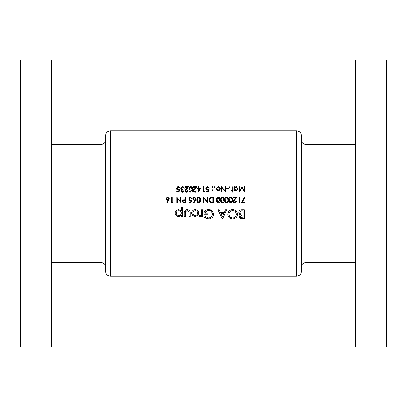 <?xml version="1.0" encoding="UTF-8"?>
<svg xmlns="http://www.w3.org/2000/svg" width="407" height="407" viewBox="0 0 407 407"><rect width="100%" height="100%" fill="white"/><g stroke="black" fill="none" stroke-linecap="round" stroke-linejoin="round"><path stroke-width="0.61" d="M105.718 271.561L105.718 135.439C105.993 132.611 107.545 131.059 110.373 130.784L110.373 276.216C107.545 275.941 105.993 274.389 105.718 271.561M51.394 59.931L51.394 347.069L20.35 347.069L20.35 59.931L51.394 59.931M301.282 203.5L301.282 271.561C301.007 274.389 299.455 275.941 296.627 276.216L296.627 130.784C299.455 131.059 301.007 132.611 301.282 135.439L301.282 203.5M355.606 203.5L355.606 347.069L386.65 347.069L386.65 59.931L355.606 59.931L355.606 203.5M195.309 216.544L197.909 215.43L198.845 213.049C198.641 210.912 197.466 209.763 195.309 209.595C193.127 209.727 191.911 210.882 191.661 213.049L192.633 215.435L195.309 216.544L192.633 215.435L192.221 214.916M182.397 216.427L182.397 207.275L181.237 207.275L181.237 210.882L178.826 209.595C176.648 209.763 175.448 210.928 175.214 213.085C175.463 215.222 176.674 216.371 178.851 216.544L181.237 215.227L181.237 216.427L182.397 216.427M202.666 216.427L202.666 209.707L201.506 209.707L201.363 214.189L200.188 215.501L199.623 215.384L199.074 216.229L200.046 216.544L201.506 215.471L201.506 216.427L202.666 216.427M222.181 218.742L222.548 218.742L226.76 209.707L225.585 209.707L224.211 212.607L220.518 212.607L219.144 209.707L217.954 209.707L222.181 218.742M244.251 218.742L244.251 209.707L241.743 209.707C239.952 209.737 238.934 210.617 238.69 212.352L240.42 214.647L239.382 216.473C239.652 218.086 240.664 218.844 242.414 218.742L244.251 218.742M232.723 218.976C235.612 218.676 237.179 217.079 237.413 214.184C237.154 211.304 235.561 209.732 232.651 209.478C229.701 209.722 228.088 211.304 227.803 214.23C228.083 217.17 229.721 218.752 232.723 218.976M204.518 217.19L208.705 218.976C211.665 218.747 213.283 217.165 213.553 214.23L212.444 211.182L208.542 209.478C205.591 209.666 204.06 211.248 203.943 214.224L207.992 214.224L207.992 213.182L205.097 213.182C205.545 211.477 206.67 210.587 208.47 210.521C210.826 210.689 212.133 211.94 212.398 214.265C212.195 216.478 210.974 217.699 208.725 217.933L205.398 216.427L204.518 217.19M190.273 216.427L190.273 213.212C190.415 211.014 189.428 209.809 187.312 209.595C185.175 209.768 184.152 210.953 184.249 213.151L184.249 216.427L185.409 216.427L185.531 211.767L187.306 210.633L189.006 211.828L189.113 216.427L190.273 216.427M172.726 202.722L173.046 202.167L172.207 202.167L172.207 197.293L171.723 197.293L171.723 202.722L172.726 202.722M244.989 186.686L244.5 186.686L243.981 190.603L242.012 186.686L239.942 190.593L239.418 186.686L238.929 186.686L239.652 192.119L241.962 187.663L244.271 192.119L244.989 186.686M188.853 202.722L191.081 202.722L191.641 200.01L190.445 200.285L189.133 199.089L190.512 197.71L192.196 198.682L190.542 197.151L188.645 199.069L190.354 200.844L190.995 200.737L190.7 202.167L188.853 202.167L188.853 202.722M200.626 200.005C200.783 198.468 200.178 197.517 198.809 197.151C197.42 197.507 196.795 198.458 196.932 200.005C196.795 201.551 197.42 202.503 198.809 202.864C200.183 202.498 200.788 201.541 200.626 200.005M232.316 192.257L232.316 190.654L233.013 190.654L233.013 190.166L232.316 190.166L232.316 186.686L231.827 186.686L231.827 190.166L231.13 190.166L231.13 190.654L231.827 190.654L231.827 192.257L232.316 192.257M228.622 189.052L228.622 188.497L226.531 188.497L226.531 189.052L228.622 189.052M218.279 190.725L219.79 190.069L220.335 188.66C220.233 187.413 219.546 186.732 218.279 186.615L216.224 188.66L216.768 190.069L218.279 190.725L216.768 190.069M212.708 190.725L213.161 190.273L212.708 189.82L212.256 190.273L212.708 190.725L212.256 190.273L212.708 189.82L212.256 190.273L212.708 190.725L213.161 190.273L212.708 190.725M244.851 202.722L244.851 202.167L242.333 202.167L244.785 197.385L244.363 197.151L241.509 202.722L244.851 202.722M236.091 201.389L234.885 202.304L233.704 201.206L236.838 197.293L233.15 197.293L233.15 197.848L235.678 197.848L233.221 201.246L234.859 202.864L236.63 201.053L236.146 201.053L234.885 202.304L234.066 201.999L233.73 200.951M228.485 200.005C228.642 198.468 228.037 197.517 226.668 197.151C225.28 197.507 224.654 198.458 224.791 200.005C224.654 201.551 225.28 202.503 226.668 202.864C228.042 202.498 228.648 201.541 228.485 200.005M220.126 200.005C220.289 198.468 219.683 197.517 218.31 197.151C216.921 197.507 216.3 198.458 216.432 200.005C216.295 201.551 216.921 202.503 218.31 202.864C219.683 202.498 220.289 201.541 220.126 200.005M207.799 197.293L207.311 197.293L207.311 201.557L203.617 197.293L203.617 202.722L204.105 202.722L204.105 198.448L207.799 202.722L207.799 197.293M206.059 192.119L208.287 192.119L208.842 189.403L207.646 189.682L206.334 188.482L207.712 187.103L209.402 188.08L207.743 186.548L205.85 188.461L207.56 190.237L208.196 190.13L207.906 191.56L206.059 191.56L206.059 192.119M198.148 192.257L201.114 187.937L198.535 187.937L198.535 186.686L198.046 186.686L198.046 187.937L197.42 187.937L197.42 188.497L198.046 188.497L198.148 192.257M192.755 189.397C192.923 187.876 192.318 186.925 190.939 186.548C189.545 186.915 188.919 187.866 189.062 189.397C188.919 190.934 189.545 191.885 190.939 192.257C192.318 191.88 192.923 190.929 192.755 189.397C192.913 190.944 192.308 191.895 190.939 192.257M183.699 190.863L182.565 191.702L181.471 190.847L182.865 189.957L182.865 189.403L181.191 188.253L182.575 187.103L184.396 188.146L182.585 186.548L180.708 188.299L181.619 189.728L180.983 190.847L182.57 192.257L184.188 190.863L183.623 191.031M176.806 192.119L179.034 192.119L179.594 189.403L178.393 189.682L177.086 188.482L178.464 187.103L180.148 188.08L178.49 186.548L176.597 188.461L178.307 190.237L178.948 190.13L178.653 191.56L176.806 191.56L176.806 192.119M187.881 190.445L186.62 191.702L185.439 190.598L188.573 186.686L184.885 186.686L184.885 187.24L187.413 187.24L184.956 190.644L186.594 192.257L187.825 190.776M196.235 190.445L194.978 191.702L193.798 190.598L196.932 186.686L193.244 186.686L193.244 187.24L195.772 187.24L193.31 190.644L194.953 192.257L196.184 190.776M204.136 192.119L204.456 191.56L203.617 191.56L203.617 186.686L203.134 186.686L203.134 192.119L204.136 192.119M213.161 187.067L212.708 187.52L213.161 187.067L212.708 186.615L212.256 187.067L212.708 187.52L212.256 187.067L212.708 186.615L213.161 187.067L212.708 187.52L212.256 187.067L212.708 186.615M213.37 197.293L211.686 197.293C209.936 197.309 209.015 198.194 208.913 199.939L210.551 202.528L213.37 202.722L213.37 197.293M224.303 200.005C224.466 198.468 223.86 197.517 222.487 197.151C221.103 197.507 220.477 198.458 220.614 200.005C220.477 201.551 221.098 202.503 222.487 202.864C223.86 202.498 224.466 201.541 224.303 200.005M232.662 200.005C232.824 198.468 232.219 197.517 230.845 197.151C229.456 197.507 228.836 198.458 228.973 200.005C228.831 201.551 229.456 202.503 230.845 202.864C232.219 202.498 232.824 201.541 232.662 200.005M239.865 202.722L240.186 202.167L239.347 202.167L239.347 197.293L238.858 197.293L238.858 202.722L239.865 202.722M215.181 187.067L214.728 187.52L215.181 187.067L214.728 186.615L214.275 187.067L214.728 187.52L214.275 187.067L214.728 186.615L215.181 187.067L214.728 187.52L214.275 187.067L214.728 186.615M225.626 186.686L225.142 186.686L225.142 190.949L221.449 186.686L221.449 192.119L221.937 192.119L221.937 187.841L225.626 192.119L225.626 186.686M230.225 187.067L229.772 187.52L230.225 187.067L229.772 186.615L229.319 187.067L229.772 187.52L229.319 187.067L229.772 186.615L230.225 187.067L229.772 187.52L229.319 187.067L229.772 186.615M233.913 190.654L234.401 190.654L234.401 189.921L236.009 190.725L238.095 188.68L236.024 186.615L234.401 187.373L234.401 186.686L233.913 186.686L233.913 190.654M193.941 202.864L196.169 198.804L194.521 197.151L192.826 198.814L194.434 200.427L194.999 200.371L193.564 202.569L193.941 202.864M185.511 202.722L185.511 197.293L185.022 197.293L185.022 199.796L183.252 199.888L182.168 201.267L183.211 202.64L185.511 202.722M167.196 202.864L169.424 198.804L167.776 197.151L166.081 198.814L167.694 200.427L168.254 200.371L166.819 202.569L167.196 202.864M181.054 197.293L180.566 197.293L180.566 201.557L176.877 197.293L176.877 202.722L177.36 202.722L177.36 198.448L181.054 202.722L181.054 197.293M242.414 218.742L239.448 217.002M240.054 214.509L239.708 214.321M239.504 214.163L239.153 213.787M238.955 213.466L238.716 212.734M238.69 212.352L239.637 210.378M240.629 209.854L241.178 209.742M241.778 215.11L240.542 216.488C240.802 215.374 241.549 214.891 242.801 215.038L243.091 215.038L243.091 217.699L242.262 217.699L240.542 216.488L240.674 217.053M241.778 217.674L242.262 217.699M242.801 215.038L242.496 215.044M241.005 210.867L239.845 212.327L241.209 213.884L239.845 212.327C240.115 211.136 240.898 210.612 242.206 210.75L243.091 210.75L243.091 213.996L241.794 213.965M242.206 210.75L241.041 210.857M178.948 190.13L178.307 190.237M177.055 189.708L176.847 189.438M176.597 188.461L177.747 186.676M179.66 188.08L179.166 187.312M178.673 187.118L177.106 188.736M177.086 188.482L178.704 189.657M178.393 189.682L179.594 189.403M183.801 191.697L183.14 192.16M183.125 192.165L182.86 192.231M181.023 190.507L181.151 190.201M181.619 189.728L181.14 189.397M180.708 188.299L182.224 186.574M182.926 186.569L183.252 186.65M182.575 187.103L183.486 187.398L183.908 188.146L183.486 187.398L182.575 187.103L181.191 188.253L181.349 188.782M182.397 189.362L182.865 189.403M182.865 189.957L182.219 190.049M181.975 190.15L181.573 191.214M182.148 191.641L182.565 191.702M185.831 191.417L186.874 191.677M187.113 191.611L187.383 191.458M187.286 192.124L186.95 192.226M186.594 192.257L185.673 191.997M185.261 191.6L184.982 190.959M185.312 189.57L186.055 188.695M186.467 188.934L185.857 189.616M185.465 190.349L185.531 191.031M192.623 188.07L192.699 188.461M189.179 190.608L189.128 190.339M189.092 188.741L189.128 188.456M189.128 188.446L189.235 187.988M189.255 187.907L189.413 187.535M189.57 187.271L189.881 186.935M190.735 191.682L189.55 189.403L189.759 188.034L190.924 187.103L192.267 189.403L190.924 191.702L192.257 189.021M189.576 188.879L189.576 189.937M189.825 190.934L190.227 191.453M189.927 187.678L189.657 188.365M191.112 187.118L190.247 187.332M192.165 188.253L192.063 187.942M191.992 187.795L191.616 187.347M194.103 191.336L195.233 191.677M195.467 191.611L195.742 191.458M195.645 192.124L195.304 192.226M194.953 192.257L194.027 191.997M193.62 191.6L193.34 190.959M193.671 189.57L194.409 188.695M194.826 188.934L194.215 189.616M193.824 190.349L193.89 191.031M198.535 188.497L200.152 188.497L198.535 190.858L198.535 188.497M208.196 190.13L207.56 190.237M206.303 189.708L206.1 189.438M205.85 188.461L206.995 186.676M208.913 188.08L207.712 187.103L206.359 188.736M206.334 188.482L207.952 189.657M207.646 189.682L208.842 189.403M210.17 202.355L209.87 202.157M209.834 202.126L209.549 201.847M209.539 201.836L209.305 201.506M210.226 201.719L210.831 202.014L209.402 199.939L210.704 197.985L212.881 197.848L212.881 202.167L211.218 202.096M211.782 202.147L212.5 202.167M209.417 199.623L209.422 200.28M209.427 200.325L209.483 200.61M209.671 201.089L209.997 201.521M211.07 197.909L210.414 198.107M209.58 198.998L209.473 199.313M212.261 197.848L211.477 197.873M219.999 198.687L220.065 199.059M217.043 202.269L216.819 201.928M216.463 199.349L216.605 198.585M216.621 198.53L216.789 198.138M216.936 197.888L217.226 197.563M218.106 202.289L216.921 200.01L217.129 198.641L218.294 197.71L219.638 200.01L218.294 202.304L219.627 199.633M217.297 198.28L216.946 200.539M217.175 201.496L217.603 202.06M218.656 197.771L217.613 197.939M219.536 198.875L219.429 198.54M219.373 198.423L218.986 197.955M224.176 198.687L224.247 199.059M220.645 199.349L220.782 198.585M220.803 198.53L220.965 198.138M221.118 197.888L221.408 197.563M222.288 202.289L221.103 200.01L221.306 198.641L222.471 197.71L223.814 200.01L222.471 202.304L223.809 199.633M221.128 199.481L221.123 200.539M221.352 201.496L221.779 202.06M221.479 198.28L221.21 198.972M223.555 198.423L222.471 197.71L221.79 197.939M223.718 198.875L223.611 198.54M228.358 198.687L228.424 199.059M225.402 202.269L225.173 201.928M224.822 199.349L224.964 198.585M224.979 198.53L225.147 198.138M225.295 197.888L225.585 197.563M227.986 200.417L226.836 202.289M227.34 202.065L227.783 201.48M227.788 201.475L227.956 200.758M226.465 202.289L225.28 200.01L225.305 200.539M225.534 201.496L225.961 202.06M225.305 199.481L225.386 198.972M225.656 198.28L226.648 197.71L225.966 197.939M227.009 197.771L226.648 197.71L227.986 199.633M227.895 198.875L227.788 198.54M227.732 198.423L227.345 197.955M232.534 198.687L232.606 199.059M228.999 199.349L229.141 198.585M229.161 198.53L229.324 198.138M229.472 197.888L229.762 197.563M232.163 200.417L230.83 202.304L231.965 201.48M231.965 201.475L232.158 200.524M230.642 202.289L229.456 200.01L229.482 200.539M229.711 201.496L230.138 202.06M229.482 199.481L229.563 198.972M229.833 198.28L230.83 197.71L230.148 197.939M231.191 197.771L230.83 197.71L232.168 199.633M232.076 198.875L231.965 198.54M231.909 198.423L231.522 197.955M235.546 202.732L235.21 202.834M234.859 202.864L233.679 202.391M233.521 202.198L233.247 201.567M233.577 200.178L234.32 199.298M234.732 199.542L234.117 200.224M237.393 214.652L237.332 215.12M236.818 216.544L236.309 217.297M235.505 218.06L234.544 218.61M234.005 218.798L233.191 218.951M229.238 217.623L228.622 216.906M228.617 216.9L228.164 216.081M228.159 216.076L227.823 214.723M227.889 213.288L229.222 210.846M229.96 210.246L231.807 209.539M230.957 217.506L232.682 217.933C230.408 217.72 229.166 216.483 228.958 214.23L228.973 214.596M229.024 214.962L229.09 215.252M229.116 213.115L228.958 214.23C229.146 211.961 230.387 210.724 232.682 210.521L232.311 210.536M231.944 210.587L231.634 210.658M230.896 210.953L230.591 211.131M230.576 211.141L229.558 212.159M234.686 211.141L232.682 210.521C234.9 210.755 236.091 211.976 236.258 214.189L236.014 212.8M236.009 212.79L234.702 211.152M236.243 214.55L236.258 214.189C236.106 216.422 234.915 217.669 232.682 217.933L233.048 217.913M233.399 217.857L234.081 217.633M234.895 217.14L235.261 216.804M235.755 216.132L236.014 215.593M222.364 216.768L220.945 213.644L223.769 213.644L222.364 216.768M206.883 218.691L206.425 218.518M205.82 218.203L205.408 217.938M205.398 216.427L208.725 217.933L210.887 217.226M211.457 216.722L211.782 216.295M212.378 214.626L212.322 213.512M211.559 211.935L210.918 211.314M209.697 210.694L209.218 210.582M208.852 210.536L207.311 210.689M207.234 210.714L205.097 213.182M203.943 214.224L204.024 213.171M204.217 212.378L204.416 211.874M205.159 210.785L206.7 209.773M206.72 209.768L207.606 209.544M209.641 209.569L210.76 209.91M211.187 210.124L212.067 210.78M213.533 214.703L213.461 215.181M213.1 216.275L212.749 216.9M212.744 216.906L212.49 217.252M211.742 217.984L210.572 218.645M209.651 218.895L209.183 218.956M201.506 215.471L201.348 215.939M199.623 215.384L200.188 215.501M200.977 215.033L201.206 214.631M201.211 214.626L201.419 213.919M201.506 212.515L201.506 212.001M244.363 197.151L244.785 197.385M178.851 216.544C176.684 216.382 175.473 215.227 175.214 213.085M175.849 211.101L176.292 210.592M177.391 209.864L178.826 209.595L181.237 210.882M178.383 215.456L178.866 215.501C177.366 215.374 176.531 214.565 176.373 213.075L176.424 213.558M177.498 215.11L177.818 215.278M176.373 213.075C176.526 211.594 177.355 210.78 178.856 210.633C177.366 210.775 176.536 211.589 176.373 213.075M179.324 210.678L178.856 210.633C180.332 210.77 181.13 211.574 181.237 213.054L181.201 212.576M181.074 212.118L180.199 211.035M181.084 213.98L181.237 213.054C181.146 214.53 180.352 215.349 178.866 215.501L179.797 215.318M179.802 215.313L180.184 215.105M180.215 215.084L180.576 214.779M189.113 213.309L189.006 211.828M188.762 211.319L187.841 210.699M187.764 210.684L186.752 210.694M186.742 210.699L185.801 211.279M185.643 211.508L185.48 211.981M184.269 212.505L184.32 212.047M184.656 210.963L185.399 210.134M186.167 209.747L186.645 209.641M190.003 211.238L190.217 212.169M191.916 214.336L191.661 213.049M192.302 211.08L192.76 210.551M193.941 209.814L194.612 209.646M198.784 212.383L198.83 212.703M198.845 213.049L197.909 215.43M192.867 212.571L192.821 213.044C192.969 211.554 193.798 210.75 195.309 210.633C196.774 210.77 197.568 211.574 197.685 213.044C197.578 214.509 196.785 215.328 195.309 215.501C193.798 215.359 192.969 214.54 192.821 213.044C192.974 214.545 193.803 215.364 195.309 215.501L196.235 215.308M195.782 210.678L194.826 210.678M194.363 210.806L194.098 210.923M193.92 211.024L193.376 211.503M197.649 213.512L197.644 212.576M197.268 211.655L197.008 211.335M196.983 211.304L196.652 211.03M196.245 215.303L196.968 214.804M197.013 214.759L197.644 213.538M219.79 190.069L219.108 190.562M219.749 187.215L219.989 187.51M220.197 189.423L220.029 189.759M217.969 190.206L216.738 188.96M217.043 189.626L217.44 189.993M216.743 188.355L217.969 187.128M218.59 187.128L219.821 188.349M219.729 188.059L219.241 187.418M219.821 188.96L218.279 190.237L219.393 189.769M236.442 186.655L237.189 186.971M235.536 190.68L235.098 190.527M235.383 190.125L236.004 190.237L234.432 188.97M234.585 189.418L234.864 189.784M234.661 187.785L234.401 188.66L235.689 187.134M236.319 187.134L237.576 188.37M237.576 188.98L236.314 190.211M236.62 190.12L237.281 189.621M200.498 198.687L200.565 199.059M196.963 199.349L197.105 198.585M197.12 198.53L197.288 198.138M197.436 197.888L197.726 197.563M198.606 202.289L197.42 200.01L197.629 198.641L198.794 197.71L200.137 200.01L198.794 202.304L200.127 199.633M197.446 199.481L197.446 200.539M197.675 201.496L198.102 202.06M197.797 198.28L197.527 198.972M200.035 198.875L198.794 197.71L198.107 197.939M194.999 200.371L194.434 200.427L194.999 200.371M192.938 199.43L192.852 199.13M192.852 198.484L192.943 198.168M193.498 197.471L193.869 197.273M193.88 197.273L194.19 197.181M194.851 197.181L195.172 197.278M195.965 199.674L195.721 200.127M194.312 199.852L193.31 198.789L193.411 199.227M193.31 198.789L194.495 197.71L193.31 198.789M195.431 198.123L194.495 197.71L195.681 198.789L195.538 198.27M195.66 199.003L194.76 199.852M190.995 200.737L190.354 200.844M189.677 200.717L188.899 200.051M188.777 198.326L188.929 198.016M188.95 197.98L189.576 197.385M191.712 198.682L190.512 197.71L189.153 199.338M190.008 200.234L190.756 200.259M191.061 200.198L191.641 200.01M184.447 202.722L183.211 202.64M182.346 202.004L182.209 201.638M182.723 200.921L182.657 201.267L184.071 200.346L185.022 200.356L185.022 202.167L184.03 202.167L182.657 201.267L182.779 201.709M182.819 201.77L183.537 202.142M183.562 202.147L184.03 202.167M185.022 200.356L183.883 200.346M168.254 200.371L167.694 200.427L168.254 200.371M166.193 199.43L166.107 199.13M166.107 198.484L166.204 198.168M166.758 197.471L167.445 197.181M168.106 197.181L168.427 197.278M169.22 199.674L168.981 200.127M167.567 199.852L166.57 198.789L166.667 199.227M168.686 198.123L167.75 197.71L166.57 198.789L167.75 197.71L167.318 197.782M167.75 197.71L168.936 198.789L168.844 198.357M168.915 199.003L168.015 199.852M168.452 199.689L168.849 199.216M51.394 262.556L101.058 262.556L101.058 144.444C103.887 144.164 105.438 142.613 105.718 139.784M301.282 139.784C301.562 142.613 303.113 144.164 305.942 144.444L305.942 262.556L355.606 262.556M101.058 144.444L51.394 144.444M110.373 276.216L296.627 276.216M110.373 130.784L296.627 130.784M305.942 144.444L355.606 144.444M305.942 262.556C303.113 262.836 301.562 264.387 301.282 267.216M101.058 262.556C103.887 262.836 105.438 264.387 105.718 267.216"/></g></svg>
